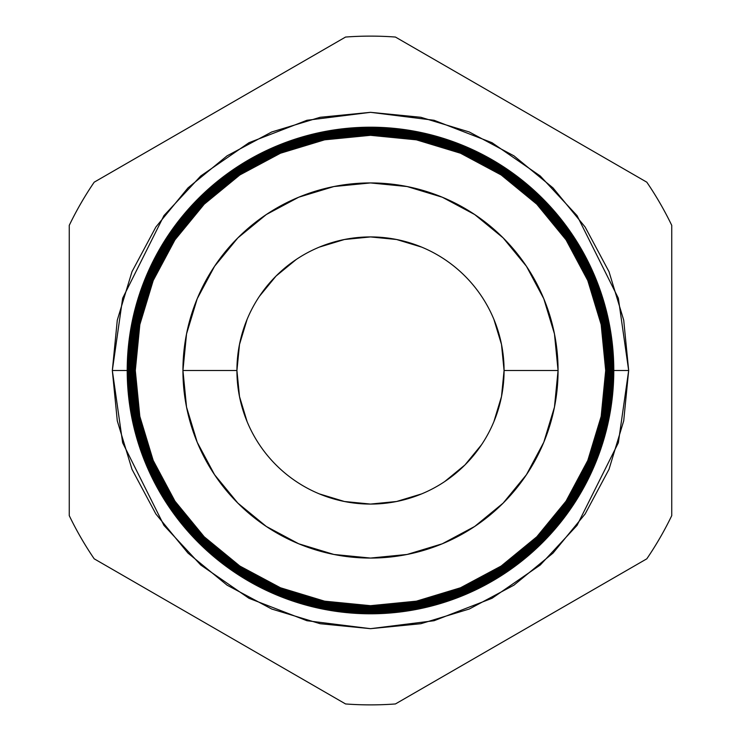 <?xml version="1.0" encoding="UTF-8"?>
<svg xmlns="http://www.w3.org/2000/svg" width="741" height="741" viewBox="0 0 741 741"><rect width="100%" height="100%" fill="white"/><g stroke="black" fill="none" stroke-linecap="round" stroke-linejoin="round"><path stroke-width="1.11" d="M135.27 370.5A235.23 235.23 0 0 1 370.5 135.27A235.23 235.23 0 0 1 605.73 370.5L606.166 370.5A235.666 235.666 0 0 0 370.5 134.834A235.666 235.666 0 0 0 134.834 370.5A235.666 235.666 0 0 1 370.5 134.834A235.666 235.666 0 0 1 606.166 370.5L606.536 370.5A236.036 236.036 0 0 0 370.5 134.464A236.036 236.036 0 0 0 134.464 370.5L134.464 370.5A236.036 236.036 0 0 0 370.5 606.536A236.036 236.036 0 0 0 606.536 370.5A236.036 236.036 0 0 1 370.5 606.536A236.036 236.036 0 0 1 134.464 370.5L134.001 370.5A236.499 236.499 0 0 0 370.5 606.999A236.499 236.499 0 0 0 606.999 370.5L606.166 370.5A235.666 235.666 0 0 1 370.5 606.166A235.666 235.666 0 0 1 134.834 370.5L135.307 370.5A235.193 235.193 0 0 1 370.5 135.307A235.193 235.193 0 0 1 605.693 370.5L605.73 370.5A235.23 235.23 0 0 0 370.5 135.27A235.23 235.23 0 0 0 135.27 370.5A235.23 235.23 0 0 0 370.5 605.73A235.23 235.23 0 0 0 605.73 370.5L605.693 370.5A235.193 235.193 0 0 1 370.5 605.693A235.193 235.193 0 0 1 135.307 370.5L134.834 370.5A235.666 235.666 0 0 0 370.5 606.166A235.666 235.666 0 0 0 606.166 370.5L605.73 370.5A235.23 235.23 0 0 1 370.5 605.73A235.23 235.23 0 0 1 135.27 370.5L112.326 370.5L122.654 298.215L163.965 215.594L200.746 175.988L249.004 142.698L306.95 120.274L370.5 112.326L434.05 120.274L491.996 142.698L540.254 175.988L577.035 215.594L618.346 298.215L628.674 370.5L623.709 420.869L609.019 469.294L585.158 513.93L553.055 553.055L513.93 585.158L469.294 609.019L420.869 623.709L370.5 628.674L320.131 623.709L271.706 609.019L227.07 585.158L187.945 553.055L155.842 513.93L131.981 469.294L117.291 420.869L112.326 370.5L117.291 320.131L131.981 271.706L155.842 227.07L187.945 187.945L227.07 155.842L271.706 131.981L320.131 117.291L370.5 112.326L420.869 117.291L469.294 131.981L513.93 155.842L553.055 187.945L585.158 227.07L609.019 271.706L623.709 320.131L628.674 370.5L618.346 442.785L577.035 525.406L540.254 565.013L491.996 598.302L434.05 620.726L370.5 628.674L306.95 620.726L249.004 598.302L200.746 565.013L163.965 525.406L122.654 442.785L112.326 370.5M607.342 370.5A236.842 236.842 0 0 1 370.5 607.342A236.842 236.842 0 0 1 133.658 370.5L133.167 370.5A237.333 237.333 0 0 0 370.5 607.833A237.333 237.333 0 0 0 607.833 370.5L606.999 370.5A236.499 236.499 0 0 1 370.5 606.999A236.499 236.499 0 0 1 134.001 370.5L133.658 370.5A236.842 236.842 0 0 0 370.5 607.342A236.842 236.842 0 0 0 607.342 370.5A236.842 236.842 0 0 0 370.5 133.658A236.842 236.842 0 0 0 133.658 370.5L134.001 370.5A236.499 236.499 0 0 1 370.5 134.001A236.499 236.499 0 0 1 606.999 370.5L607.833 370.5A237.333 237.333 0 0 1 370.5 607.833A237.333 237.333 0 0 1 133.167 370.5L132.343 370.5A238.157 238.157 0 0 0 370.5 608.657A238.157 238.157 0 0 0 608.657 370.5L608.148 370.5A237.648 237.648 0 0 1 370.5 608.148A237.648 237.648 0 0 1 132.852 370.5A237.648 237.648 0 0 0 370.5 608.148A237.648 237.648 0 0 0 608.148 370.5L608.148 370.5A237.648 237.648 0 0 0 370.5 132.852A237.648 237.648 0 0 0 132.852 370.5L133.167 370.5A237.333 237.333 0 0 1 370.5 133.167A237.333 237.333 0 0 1 607.833 370.5A237.333 237.333 0 0 0 370.5 133.167A237.333 237.333 0 0 0 133.167 370.5L133.658 370.5A236.842 236.842 0 0 1 370.5 133.658A236.842 236.842 0 0 1 607.342 370.5M608.954 370.5A238.454 238.454 0 0 1 370.5 608.954A238.454 238.454 0 0 1 132.046 370.5L131.509 370.5A238.991 238.991 0 0 0 370.5 609.491A238.991 238.991 0 0 0 609.491 370.5L608.657 370.5A238.157 238.157 0 0 1 370.5 608.657A238.157 238.157 0 0 1 132.343 370.5L132.046 370.5A238.454 238.454 0 0 0 370.5 608.954A238.454 238.454 0 0 0 608.954 370.5A238.454 238.454 0 0 0 370.5 132.046A238.454 238.454 0 0 0 132.046 370.5L132.343 370.5A238.157 238.157 0 0 1 370.5 132.343A238.157 238.157 0 0 1 608.657 370.5L609.491 370.5A238.991 238.991 0 0 1 370.5 609.491A238.991 238.991 0 0 1 131.509 370.5L130.685 370.5A239.815 239.815 0 0 0 370.5 610.315A239.815 239.815 0 0 0 610.315 370.5L609.76 370.5A239.26 239.26 0 0 1 370.5 609.76A239.26 239.26 0 0 1 131.24 370.5A239.26 239.26 0 0 0 370.5 609.76A239.26 239.26 0 0 0 609.76 370.5L609.76 370.5A239.26 239.26 0 0 0 370.5 131.24A239.26 239.26 0 0 0 131.24 370.5L131.509 370.5A238.991 238.991 0 0 1 370.5 131.509A238.991 238.991 0 0 1 609.491 370.5A238.991 238.991 0 0 0 370.5 131.509A238.991 238.991 0 0 0 131.509 370.5L132.046 370.5A238.454 238.454 0 0 1 370.5 132.046A238.454 238.454 0 0 1 608.954 370.5M610.565 370.5A240.065 240.065 0 0 1 370.5 610.565A240.065 240.065 0 0 1 130.435 370.5L129.851 370.5A240.649 240.649 0 0 0 370.5 611.149A240.649 240.649 0 0 0 611.149 370.5L610.315 370.5A239.815 239.815 0 0 1 370.5 610.315A239.815 239.815 0 0 1 130.685 370.5L130.435 370.5A240.065 240.065 0 0 0 370.5 610.565A240.065 240.065 0 0 0 610.565 370.5A240.065 240.065 0 0 0 370.5 130.435A240.065 240.065 0 0 0 130.435 370.5L130.685 370.5A239.815 239.815 0 0 1 370.5 130.685A239.815 239.815 0 0 1 610.315 370.5L611.149 370.5A240.649 240.649 0 0 1 370.5 611.149A240.649 240.649 0 0 1 129.851 370.5L129.017 370.5A241.483 241.483 0 0 0 370.5 611.983A241.483 241.483 0 0 0 611.983 370.5L611.371 370.5A240.871 240.871 0 0 1 370.5 611.371A240.871 240.871 0 0 1 129.629 370.5A240.871 240.871 0 0 0 370.5 611.371A240.871 240.871 0 0 0 611.371 370.5L611.371 370.5A240.871 240.871 0 0 0 370.5 129.629A240.871 240.871 0 0 0 129.629 370.5L129.851 370.5A240.649 240.649 0 0 1 370.5 129.851A240.649 240.649 0 0 1 611.149 370.5A240.649 240.649 0 0 0 370.5 129.851A240.649 240.649 0 0 0 129.851 370.5L130.435 370.5A240.065 240.065 0 0 1 370.5 130.435A240.065 240.065 0 0 1 610.565 370.5M612.177 370.5A241.677 241.677 0 0 1 370.5 612.177A241.677 241.677 0 0 1 128.823 370.5L128.193 370.5A242.307 242.307 0 0 0 370.5 612.807A242.307 242.307 0 0 0 612.807 370.5L611.983 370.5A241.483 241.483 0 0 1 370.5 611.983A241.483 241.483 0 0 1 129.017 370.5L128.823 370.5A241.677 241.677 0 0 0 370.5 612.177A241.677 241.677 0 0 0 612.177 370.5A241.677 241.677 0 0 0 370.5 128.823A241.677 241.677 0 0 0 128.823 370.5L129.017 370.5A241.483 241.483 0 0 1 370.5 129.017A241.483 241.483 0 0 1 611.983 370.5L612.807 370.5A242.307 242.307 0 0 1 370.5 612.807A242.307 242.307 0 0 1 128.193 370.5L127.359 370.5A243.141 243.141 0 0 0 370.5 613.641A243.141 243.141 0 0 0 613.641 370.5L612.983 370.5A242.483 242.483 0 0 1 370.5 612.983A242.483 242.483 0 0 1 128.017 370.5A242.483 242.483 0 0 0 370.5 612.983A242.483 242.483 0 0 0 612.983 370.5L612.983 370.5A242.483 242.483 0 0 0 370.5 128.017A242.483 242.483 0 0 0 128.017 370.5L128.193 370.5A242.307 242.307 0 0 1 370.5 128.193A242.307 242.307 0 0 1 612.807 370.5A242.307 242.307 0 0 0 370.5 128.193A242.307 242.307 0 0 0 128.193 370.5L128.823 370.5A241.677 241.677 0 0 1 370.5 128.823A241.677 241.677 0 0 1 612.177 370.5M613.789 370.5A243.289 243.289 0 0 1 370.5 613.789A243.289 243.289 0 0 1 127.211 370.5A243.289 243.289 0 0 0 370.5 613.789A243.289 243.289 0 0 0 613.789 370.5L613.641 370.5A243.141 243.141 0 0 1 370.5 613.641A243.141 243.141 0 0 1 127.359 370.5L127.359 370.5A243.141 243.141 0 0 1 370.5 127.359A243.141 243.141 0 0 1 613.641 370.5L613.789 370.5A243.289 243.289 0 0 0 370.5 127.211A243.289 243.289 0 0 0 127.211 370.5A243.289 243.289 0 0 1 370.5 127.211A243.289 243.289 0 0 1 613.789 370.5M236.925 370.5A133.575 133.575 0 0 1 370.5 236.925A133.575 133.575 0 0 1 504.075 370.5A133.575 133.575 0 0 0 370.5 236.925A133.575 133.575 0 0 0 236.925 370.5L182.934 370.5A187.566 187.566 0 0 1 370.5 182.934A187.566 187.566 0 0 1 558.066 370.5L504.075 370.5L558.066 370.5L554.463 407.096L543.792 442.275L526.453 474.703L503.13 503.13L474.703 526.453L442.275 543.792L407.096 554.463L370.5 558.066L333.904 554.463L298.725 543.792L266.297 526.453L237.87 503.13L214.547 474.703L197.208 442.275L186.537 407.096L182.934 370.5L186.537 333.904L197.208 298.725L214.547 266.297L237.87 237.87L266.297 214.547L298.725 197.208L333.904 186.537L370.5 182.934L407.096 186.537L442.275 197.208L474.703 214.547L503.13 237.87L526.453 266.297L543.792 298.725L554.463 333.904L558.066 370.5A187.566 187.566 0 0 1 370.5 558.066A187.566 187.566 0 0 1 182.934 370.5L236.925 370.5A133.575 133.575 0 0 0 370.5 504.075A133.575 133.575 0 0 0 504.075 370.5A133.575 133.575 0 0 1 370.5 504.075A133.575 133.575 0 0 1 236.925 370.5L239.5 396.555L236.925 370.5L239.5 344.445L236.925 370.5M94.19 558.816L345.565 703.95A334.386 334.386 0 0 0 395.435 703.95L646.81 558.816A334.386 334.386 0 0 0 671.744 515.634L671.744 225.366A334.386 334.386 0 0 0 646.81 182.184L395.435 37.05A334.386 334.386 0 0 0 345.565 37.05L94.19 182.184A334.386 334.386 0 0 0 69.256 225.366L69.256 515.634A334.386 334.386 0 0 0 94.19 558.816A334.386 334.386 0 0 1 69.256 515.634L69.256 225.366A334.386 334.386 0 0 1 94.19 182.184L345.565 37.05A334.386 334.386 0 0 1 395.435 37.05L646.81 182.184A334.386 334.386 0 0 1 671.744 225.366L671.744 515.634A334.386 334.386 0 0 1 646.81 558.816L395.435 703.95A334.386 334.386 0 0 1 345.565 703.95L94.19 558.816M605.693 370.5L601.173 324.614L587.789 280.496L566.05 239.834L536.808 204.192L501.166 174.95L460.504 153.211L416.386 139.827L370.5 135.307L324.614 139.827L280.496 153.211L239.834 174.95L204.192 204.192L174.95 239.834L153.211 280.496L139.827 324.614L135.307 370.5L139.827 416.386L153.211 460.504L174.95 501.166L204.192 536.808L239.834 566.05L280.496 587.789L324.614 601.173L370.5 605.693L416.386 601.173L460.504 587.789L501.166 566.05L536.808 536.808L566.05 501.166L587.789 460.504L601.173 416.386L605.693 370.5M319.38 493.904L344.445 501.5L370.5 504.075L396.555 501.5L370.5 504.075L344.445 501.5M444.73 481.548L464.95 464.95L481.548 444.73M493.904 421.62L501.5 396.555L504.075 370.5L501.5 344.445L504.075 370.5L501.5 396.555M421.62 247.096L396.555 239.5L370.5 236.925L344.445 239.5L370.5 236.925L396.555 239.5M296.27 259.452L276.05 276.05L259.452 296.27M247.096 319.38L239.5 344.445M613.641 370.5A243.141 243.141 0 0 0 370.5 127.359A243.141 243.141 0 0 0 127.359 370.5L128.017 370.5A242.483 242.483 0 0 1 370.5 128.017A242.483 242.483 0 0 1 612.983 370.5L613.641 370.5M611.983 370.5A241.483 241.483 0 0 0 370.5 129.017A241.483 241.483 0 0 0 129.017 370.5L129.629 370.5A240.871 240.871 0 0 1 370.5 129.629A240.871 240.871 0 0 1 611.371 370.5L611.983 370.5M610.315 370.5A239.815 239.815 0 0 0 370.5 130.685A239.815 239.815 0 0 0 130.685 370.5L131.24 370.5A239.26 239.26 0 0 1 370.5 131.24A239.26 239.26 0 0 1 609.76 370.5L610.315 370.5M608.657 370.5A238.157 238.157 0 0 0 370.5 132.343A238.157 238.157 0 0 0 132.343 370.5L132.852 370.5A237.648 237.648 0 0 1 370.5 132.852A237.648 237.648 0 0 1 608.148 370.5L608.657 370.5M606.999 370.5A236.499 236.499 0 0 0 370.5 134.001A236.499 236.499 0 0 0 134.001 370.5L134.464 370.5A236.036 236.036 0 0 1 370.5 134.464A236.036 236.036 0 0 1 606.536 370.5L606.999 370.5M605.73 370.5L628.674 370.5M421.62 493.904L396.555 501.5M247.096 421.62L239.5 396.555M319.38 247.096L344.445 239.5M493.904 319.38L501.5 344.445"/></g></svg>
